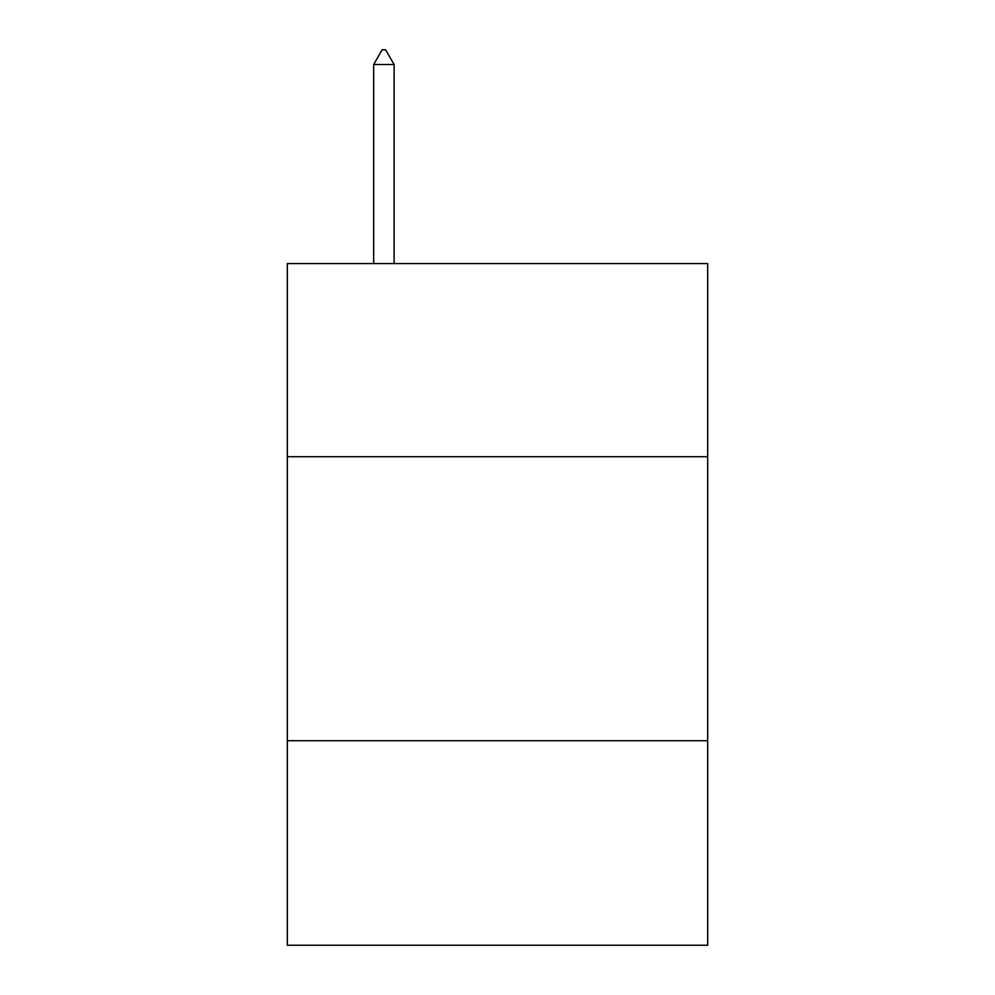 <?xml version="1.0" encoding="UTF-8"?>
<svg xmlns="http://www.w3.org/2000/svg" width="995" height="995" viewBox="0 0 995 995"><rect width="100%" height="100%" fill="white"/><g stroke="black" fill="none" stroke-linecap="round" stroke-linejoin="round"><path stroke-width="1.49" d="M707.681 456.717L707.681 263.575L287.319 263.575L287.319 456.717L707.681 456.717L707.681 945.25L287.319 945.25L287.319 456.717M707.681 740.74L287.319 740.74M394.107 64.526L385.587 49.75L382.179 49.75L373.66 64.526L394.107 64.526L394.107 263.575M373.66 64.526L373.66 263.575"/></g></svg>
